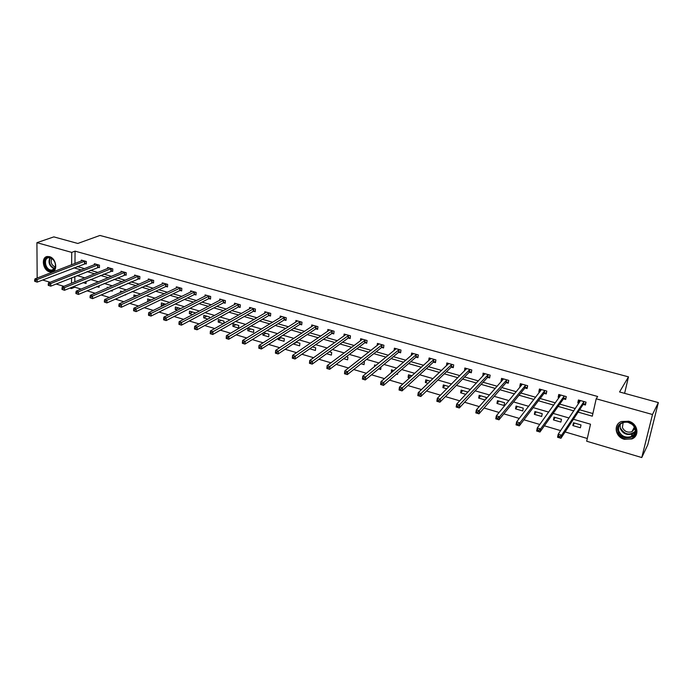 <?xml version="1.0" encoding="UTF-8"?>
<svg xmlns="http://www.w3.org/2000/svg" width="693" height="693" viewBox="0 0 693 693"><rect width="100%" height="100%" fill="white"/><g stroke="black" fill="none" stroke-linecap="round" stroke-linejoin="round"><path stroke-width="1.04" d="M49.498 256.67C56.332 258.22 58.195 271.465 51.698 271.977L49.532 271.803C42.732 270.209 40.87 256.99 47.419 256.497L49.498 256.67M628.681 421.24C637.82 423.44 640.029 435.897 631.877 438.938L624.35 439.293C615.185 437.023 613.08 424.488 621.413 421.535L628.681 421.24M37.171 278.04L36.92 242.68L53.829 236.885L77.798 243.46L99.948 235.455L628.49 376.862L619.559 391.961L658.35 402.59L647.79 444.75L641.77 457.545L586.685 441.224L590.505 424.203L573.423 419.265M74.792 286.027L74.783 287.205L81.116 289.076M86.972 290.8L95.184 293.226M101.013 294.949L109.433 297.436M115.229 299.142L123.874 301.698M129.643 303.395L138.505 306.011M144.248 307.709L153.344 310.395M159.052 312.084L168.382 314.83M174.056 316.51L183.628 319.334M189.267 320.998L199.082 323.9M204.695 325.554L214.752 328.525M220.331 330.171L230.648 333.212M236.183 334.849L246.769 337.976M252.269 339.596L263.123 342.801M268.572 344.412L279.703 347.695M285.118 349.289L296.535 352.659M301.897 354.244L313.6 357.701M318.919 359.269L330.925 362.811M336.192 364.371L348.51 368M353.725 369.542L366.346 373.267M371.509 374.792L384.459 378.621M389.57 380.128L402.85 384.043M407.891 385.533L421.509 389.553M426.498 391.025L440.471 395.149M445.391 396.604L459.71 400.831M464.579 402.261L479.261 406.6M484.052 408.012L499.116 412.465M503.837 413.86L519.291 418.416M523.943 419.785L539.786 424.462M544.36 425.814L560.611 430.613M565.107 431.938L587.3 438.487M74.783 287.205L71.474 288.574L69.82 288.08M63.921 286.33L56.107 284.017M50.191 282.268L42.576 280.007M624.61 393.347L628.49 376.862M74.861 276.498L74.827 281.886M581.011 424.956L573.466 422.765L572.86 425.58L580.396 427.78L581.011 424.956M561.486 419.282L554.045 417.117L553.464 419.923L560.888 422.089L561.486 419.282M542.238 413.686L534.909 411.555L534.355 414.345L541.666 416.476L542.238 413.686M523.276 408.177L516.06 406.072L515.523 408.844L522.739 410.949L523.276 408.177M504.591 402.737L497.479 400.675L496.968 403.43L504.071 405.5L504.591 402.737M485.862 399.125L486.174 397.384L479.166 395.348L478.681 398.094L485.117 399.974M467.922 392.082L461.114 390.098L460.654 392.827L465.809 394.334M448.986 386.573L443.321 384.927L442.888 387.647L446.786 388.782M430.336 381.15L425.779 379.825L425.363 382.527L428.057 383.316M411.963 375.814L408.48 374.8L408.09 377.486L409.606 377.936M393.858 370.547L391.424 369.837L391.432 372.626M397.782 372.973L397.574 374.419L396.483 374.099M376.022 365.358L374.601 364.951L374.376 366.71M381.037 366.892L380.691 369.49L378.629 368.893M361.036 363.756L364.033 364.631L364.371 361.971L363.582 361.746M358.437 360.247L357.952 360.629M343.702 358.697L347.6 359.832L347.921 357.19L346.309 356.722M326.611 353.707L331.401 355.102L331.696 352.477L329.279 351.775M309.762 348.787L315.41 350.441L315.687 347.817L312.491 346.89M293.676 343.598L293.624 344.083L299.636 345.833L299.896 343.226L295.946 342.082M278.265 338.21L278.144 339.561L284.069 341.294L284.312 338.695L279.625 337.335M263.037 332.961L262.864 335.1L268.711 336.807L268.936 334.225L263.539 332.657M253.759 329.816L247.981 328.135L247.782 330.7L253.56 332.389L253.759 329.816M238.79 325.467L233.082 323.804L232.9 326.351L238.6 328.014L238.79 325.467M223.856 323.388L224.004 321.162L218.373 319.525L218.2 322.063L223.475 323.605M209.329 318.321L209.416 316.926L203.855 315.306L203.699 317.836L207.943 319.075M194.976 313.366L195.01 312.734L189.518 311.14L189.38 313.652L192.628 314.605M180.7 308.576L175.364 307.025L175.242 309.528L177.521 310.187M165.835 304.253L161.391 302.962L161.287 305.457L162.612 305.838M151.169 299.991L147.592 298.952L147.904 301.55M136.703 295.781L133.966 294.993L133.905 297.072M122.418 291.632L120.513 291.077L120.469 292.507M125.615 294.456L125.598 295.036L124.827 294.811M108.325 287.534L107.216 287.214L107.198 288.019M112.283 290.003L112.257 291.138L110.715 290.696M99.108 285.646L99.073 287.292L96.795 286.625M86.079 281.367L86.053 283.498L83.047 282.614M578.109 412.118L592.298 416.181L596.197 398.796L597.661 396.491L75.069 251.152L74.965 263.496M77.166 266.528L84.589 268.641M90.35 270.287L97.964 272.453M103.699 274.09L111.504 276.316M117.212 277.945L125.216 280.223M130.908 281.843L139.111 284.182M144.768 285.793L153.179 288.193M158.81 289.795L167.437 292.255M173.025 293.849L181.878 296.379M187.439 297.964L196.509 300.545M202.035 302.122L211.33 304.773M216.822 306.341L226.351 309.052M231.8 310.611L241.58 313.392M246.985 314.943L257.008 317.792M262.378 319.326L272.644 322.254M277.971 323.77L288.496 326.775M293.789 328.283L304.574 331.358M309.814 332.848L320.868 336.001M326.056 337.482L337.387 340.713M342.533 342.177L354.149 345.486M359.243 346.942L371.145 350.337M376.186 351.767L388.383 355.249M393.364 356.67L405.864 360.23M410.793 361.633L423.605 365.289M428.473 366.675L441.597 370.417M446.405 371.794L459.866 375.623M464.605 376.983L478.395 380.907M483.073 382.241L497.21 386.27M501.819 387.586L516.302 391.718M520.841 393.009L535.68 397.245M540.15 398.518L555.362 402.85M559.745 404.106L575.346 408.549M579.651 409.78L592.887 413.548M583.35 404.443L585.412 405.024L586.044 402.148L578.412 400L577.789 402.867L578.915 403.187M563.652 398.873L565.679 399.445L566.285 396.587L558.766 394.473L558.168 397.323L559.147 397.6M544.248 393.39L546.249 393.953L546.82 391.112L539.414 389.024L538.851 391.866L539.665 392.099M525.129 387.985L527.096 388.548L527.65 385.715L520.356 383.662L519.811 386.486L520.478 386.677M506.297 382.666L508.238 383.212L508.757 380.396L501.567 378.369L501.056 381.185L501.576 381.332M487.733 377.416L489.648 377.954L490.142 375.156L483.056 373.163L482.943 376.065M469.438 372.245L471.327 372.782L471.803 369.993L464.812 368.026L464.587 370.876M451.412 367.151L453.265 367.671L453.716 364.899L446.829 362.967L446.491 365.757M433.636 362.127L435.464 362.647L435.897 359.884L429.106 357.978L428.69 360.689M416.112 357.172L417.922 357.683L418.321 354.937L411.633 353.058L411.27 355.596M398.839 352.287L400.615 352.798L401.004 350.06L394.404 348.207L394.074 350.589M381.8 347.479L383.558 347.973L383.922 345.253L377.416 343.425L377.122 345.66M365.003 342.723L366.736 343.217L367.082 340.514L360.663 338.704L360.403 340.826M348.44 338.045L350.147 338.531L350.467 335.836L344.144 334.061L343.91 336.062M332.094 333.428L333.783 333.905L334.087 331.228L327.841 329.47L327.633 331.367M315.982 328.872L317.645 329.34L317.922 326.68L311.763 324.948L311.581 326.749M300.078 324.376L301.724 324.835L301.983 322.193L295.911 320.478L295.738 322.202M284.39 319.941L286.01 320.4L286.252 317.766L280.258 316.077L280.111 317.715M268.91 315.566L270.513 316.017L270.738 313.392L264.821 311.729L264.691 313.297M253.638 311.252L255.215 311.694L255.422 309.087L249.584 307.441L249.471 308.939M238.565 306.99L240.124 307.432L240.315 304.833L234.555 303.205L234.451 304.651M223.692 302.78L225.225 303.213L225.398 300.632L219.716 299.029L219.62 300.416M209.009 298.631L210.516 299.064L210.681 296.491L205.067 294.906L204.989 296.24M194.508 294.534L196.006 294.958L196.145 292.403L190.61 290.843L190.54 292.117M180.197 290.488L181.679 290.913L181.809 288.357L176.334 286.824L176.282 288.054M166.077 286.495L167.533 286.911L167.645 284.373L162.249 282.857L162.197 284.043M152.122 282.553L153.56 282.961L153.664 280.44L148.328 278.941L148.293 280.085M138.349 278.664L139.769 279.062L139.856 276.55L134.589 275.069L134.555 276.178M124.749 274.818L126.152 275.216L126.221 272.713L121.024 271.249L120.998 272.323M111.322 271.024L112.708 271.413L112.76 268.927L107.623 267.481L107.606 268.52M98.051 267.273L99.42 267.663L99.463 265.185L94.395 263.756L94.378 264.761M84.944 263.565L86.296 263.946L86.33 261.486L81.324 260.074L81.306 261.053M658.35 402.59L652.494 414.509L641.77 457.545M36.92 242.68L71.717 252.391L71.63 264.778M75.069 251.152L71.717 252.391M596.197 398.796L652.494 414.509M73.848 267.819L81.28 269.949M87.058 271.604L94.69 273.787M100.442 275.433L108.273 277.668M113.998 279.314L122.02 281.609M127.72 283.238L135.949 285.594M141.623 287.214L150.06 289.631M155.708 291.242L164.362 293.719M169.967 295.331L178.846 297.869M184.416 299.463L193.52 302.061M199.056 303.655L208.385 306.323M213.894 307.9L223.458 310.629M228.924 312.196L238.73 315.003M244.161 316.554L254.21 319.43M259.598 320.972L269.898 323.926M275.242 325.45L285.802 328.473M291.112 329.989L301.931 333.09M307.19 334.589L318.286 337.768M323.501 339.258L334.866 342.515M340.029 343.988L351.689 347.323M356.8 348.787L368.745 352.209M373.804 353.655L386.044 357.155M391.051 358.593L403.595 362.179M408.541 363.591L421.405 367.273M426.29 368.676L439.475 372.444M444.3 373.83L457.813 377.694M462.577 379.054L476.42 383.021M481.115 384.364L495.313 388.426M499.939 389.743L514.483 393.91M519.04 395.218L533.948 399.48M538.435 400.762L553.716 405.136M558.125 406.393L573.787 410.88M71.552 277.824L71.509 283.238M71.483 287.387L71.474 288.574M569.04 417.992L553.161 413.4M548.691 412.101L533.203 407.623M528.664 406.306L513.556 401.94M508.939 400.597L494.204 396.335M489.518 394.984L475.147 390.817M470.391 389.449L456.375 385.386M451.55 383.991L437.881 380.033M432.995 378.621L419.655 374.757M414.709 373.328L401.689 369.56M396.691 368.113L383.991 364.44M378.932 362.976L366.554 359.39M361.434 357.909L349.359 354.418M344.187 352.919L332.406 349.515M327.183 347.999L315.687 344.672M310.421 343.148L299.211 339.908M293.901 338.366L282.961 335.204M277.607 333.654L266.935 330.57M261.538 329.002L251.126 325.996M245.686 324.419L235.542 321.483M230.059 319.889L220.157 317.03M214.639 315.428L204.981 312.638M199.428 311.027L190.012 308.307M184.416 306.687L175.242 304.028M169.612 302.399L160.655 299.809M154.998 298.172L146.266 295.642M140.584 293.997L132.068 291.536M126.351 289.882L118.053 287.482M112.301 285.819L104.21 283.472M98.432 281.8L90.549 279.522M84.745 277.841L77.062 275.615M579.504 400.311L577.789 402.867M574.488 423.059L572.86 425.58M555.188 417.455L553.464 419.923M559.823 396.665L559.996 394.819L558.168 397.323M536.165 411.919L534.355 414.345M540.67 389.518L538.851 391.866M517.42 406.47L515.523 408.844M521.638 384.286L519.811 386.486M498.951 401.1L496.968 403.43M502.884 379.114L501.056 381.185M480.743 395.807L478.681 398.094M484.407 373.995L482.571 375.952M462.794 390.592L460.654 392.827M466.198 368.945L464.345 370.807M445.097 385.447L442.888 387.647M448.258 363.955L446.387 365.731M427.65 380.37L425.363 382.527M410.447 375.372L408.09 377.486M393.477 370.434L391.051 372.513M296.413 342.221L293.624 344.083M280.986 337.734L278.144 339.561M265.757 333.307L262.864 335.1M250.736 328.932L247.782 330.7M235.897 324.627L232.9 326.351M221.258 320.365L218.2 322.063M206.8 316.164L203.699 317.836M192.524 312.015L189.38 313.652M178.43 307.917L175.242 309.528M164.518 303.872L161.287 305.457M150.771 299.878L147.505 301.429M585.793 403.274L585.923 402.122M579.469 402.364L579.582 400.329M585.611 403.56L583.021 404.634L560.949 438.271L557.562 437.257L558.212 434.216L580.465 400.58M558.575 436.122L558.212 434.216L561.599 435.221L560.949 438.271L559.667 437.742L559.927 436.529L558.575 436.122L558.315 437.344L559.667 437.742M583.982 401.568L561.599 435.221L559.927 436.529M557.562 437.257L558.315 437.344M618.121 431.583C614.041 421.405 632.129 417.732 635.386 428.205C639.388 438.513 621.274 441.926 618.121 431.583M634.866 428.083C632.293 423.025 628.256 421.214 622.756 422.652C619.118 424.462 617.827 427.312 618.892 431.211C621.5 436.304 625.58 438.097 631.124 436.573C634.658 434.762 635.914 431.93 634.866 428.083M634.987 428.456L631.955 431.713C627.624 432.9 624.436 431.505 622.401 427.52L623.154 422.496M617.87 424.107C616.268 426.429 615.921 429.002 616.857 431.834C620.096 438.158 625.164 440.376 632.042 438.478L636.728 433.619M633.142 429.409L634.649 429.279M632.423 424.497L627.927 422.245M50.043 257.493L52.859 259.217C55.197 261.85 55.986 264.7 55.206 267.767C54.245 270.201 52.529 271.145 50.069 270.582C43.096 268.884 43.027 255.206 50.043 257.493M50.407 269.967L52.14 270.105L55.163 267.359C55.882 264.527 55.154 261.893 52.989 259.451L50.39 257.857L48.718 257.718C43.468 258.117 44.958 268.702 50.407 269.967M55.267 267.013L54.998 266.944C51.412 264.943 50.346 262.127 51.793 258.498M47.159 256.54C41.433 258.091 43.798 270.088 50.069 271.543L53.24 271.439M566.008 397.921L566.242 396.578M565.938 398.016L563.322 399.064L539.968 432.016L536.633 431.02L537.248 427.988L560.793 395.045M537.577 429.877L537.248 427.988L540.583 428.984L539.968 432.016L538.669 431.488L538.911 430.275L537.577 429.877L537.326 431.089L538.669 431.488M564.249 396.015L540.583 428.984L538.911 430.275M536.633 431.02L537.326 431.089M540.471 391.051L540.696 389.388M546.526 392.559L543.91 393.572L519.317 425.857L516.034 424.878L516.614 421.872L541.415 389.587M516.917 423.726L516.614 421.872L519.906 422.843L519.317 425.857L518 425.329L518.234 424.116L516.917 423.726L516.683 424.93L518 425.329M544.819 390.549L519.906 422.843L518.234 424.116M516.034 424.878L516.683 424.93M521.431 385.525L521.682 384.035M527.364 387.205L524.783 388.167L498.995 419.802L495.764 418.841L496.318 415.843L522.314 384.217M496.586 417.68L496.318 415.843L499.549 416.805L498.995 419.802L497.661 419.265L497.877 418.061L496.586 417.68L496.361 418.875L497.661 419.265M525.675 385.161L499.549 416.805L497.877 418.061M495.764 418.841L496.361 418.875M502.711 380.033L502.945 378.759M508.48 381.921L505.942 382.839L478.993 413.834L475.814 412.889L476.342 409.909L503.508 378.915M476.576 411.729L476.342 409.909L479.521 410.854L478.993 413.834L477.642 413.297L477.849 412.101L476.576 411.729L476.368 412.915L477.642 413.297M506.817 379.851L477.849 412.101M475.814 412.889L476.368 412.915M484.294 374.618L484.485 373.562M489.864 376.715L487.378 377.59L459.303 407.969L456.176 407.034L456.67 404.071L484.97 373.7M456.878 405.864L456.67 404.071L459.805 405.007L459.303 407.969L457.934 407.423L458.134 406.237L456.878 405.864L456.678 407.051L457.934 407.423M488.227 374.618L458.134 406.237M456.176 407.034L456.678 407.051M466.138 369.308L466.285 368.442M471.526 371.578L469.074 372.418L439.916 402.191L436.841 401.273L437.309 398.328L466.692 368.555M437.491 400.095L437.309 398.328L440.393 399.246L439.916 402.191L438.539 401.645L438.721 400.459L437.491 400.095L437.3 401.273L438.539 401.645M469.915 369.464L438.721 400.459M436.841 401.273L437.3 401.273M448.232 364.102L448.345 363.392M453.456 366.519L451.039 367.316L420.833 396.5L417.801 395.599L418.243 392.671L448.683 363.487M418.399 394.412L418.243 392.671L421.283 393.572L420.833 396.5L419.438 395.954L419.611 394.776L418.399 394.412L418.217 395.59L419.438 395.954M451.853 364.379L419.611 394.776M430.578 358.991L430.665 358.411M435.637 361.521L433.264 362.292L402.044 390.895L399.055 390.012L399.471 387.092L430.933 358.489M399.592 388.825L399.471 387.092L402.46 387.985L402.044 390.895L400.623 390.341L400.797 389.18L399.592 388.825L399.428 389.986L400.623 390.341M434.061 359.372L400.797 389.18M413.167 353.958L413.236 353.508M418.078 356.6L415.731 357.337L383.532 385.386L380.596 384.502L380.977 381.609L413.435 353.56M381.081 383.316L380.977 381.609L383.922 382.484L383.532 385.386L382.103 384.823L382.259 383.662L381.081 383.316L380.925 384.476L382.103 384.823M416.519 354.426L382.259 383.662M400.762 351.741L398.458 352.451L365.298 379.946L362.404 379.08L362.768 376.204L396.179 348.709M362.846 377.884L362.768 376.204L365.67 377.061L365.298 379.946L363.86 379.383L364.007 378.231L362.846 377.884L362.699 379.045L363.86 379.383M399.22 349.558L364.007 378.231M383.697 346.959L381.419 347.626L347.34 374.592L344.49 373.744L344.828 370.876L379.097 343.893M344.88 372.539L344.828 370.876L347.687 371.725L347.34 374.592L345.885 374.029L346.024 372.877L344.88 372.539L344.742 373.692L345.885 374.029M382.164 344.759L346.024 372.877M362.361 339.327L327.157 365.627L329.972 366.467L329.651 369.317L326.836 368.485L327.157 365.627L327.053 368.416L328.179 368.754L328.309 367.611L327.183 367.273M365.341 340.029L328.309 367.611M366.866 342.229L364.613 342.879L329.651 369.317L328.179 368.754M350.26 337.569L348.042 338.193L312.214 364.12L309.45 363.297L309.745 360.464L345.842 334.537M309.745 362.084L309.745 360.464L312.517 361.287L312.214 364.12L310.741 363.556L310.854 362.422L309.745 362.084L309.624 363.227L310.741 363.556M348.761 335.36L310.854 362.422M333.887 332.978L331.696 333.567L295.036 359L292.307 358.186L292.585 355.362L329.521 329.946M292.567 356.973L292.585 355.362L295.313 356.176L295.036 359L293.546 358.428L293.659 357.302L292.567 356.973L292.455 358.108L293.546 358.428M332.397 330.752L293.659 357.302M317.74 328.439L315.575 329.01L278.11 353.958L275.416 353.153L275.667 350.346L313.427 325.407M275.632 351.94L275.667 350.346L278.361 351.143L278.11 353.958L276.611 353.387L276.706 352.261L275.632 351.94L275.528 353.066L276.611 353.387M316.259 326.212L276.706 352.261M301.81 323.96L299.671 324.515L261.426 348.986L258.775 348.189L259 345.4L297.54 320.937M258.939 346.968L259 345.4L261.659 346.188L261.426 348.986L259.91 348.406L260.005 347.288L258.939 346.968L258.853 348.094L259.91 348.406M300.338 321.725L260.005 347.288M286.088 319.551L283.983 320.079L244.976 344.083L242.359 343.304L242.576 340.523L281.878 316.528M242.489 342.073L242.576 340.523L245.192 341.303L244.976 344.083L243.46 343.503L243.538 342.385L242.489 342.073L242.411 343.191L243.46 343.503M284.632 317.307L243.538 342.385M270.582 315.185L268.494 315.696L228.759 339.249L226.187 338.479L226.377 335.715L266.415 312.179M226.273 337.248L226.377 335.715L228.959 336.477L228.759 339.249L227.235 338.669L227.313 337.56L226.273 337.248L226.204 338.357L227.235 338.669M269.135 312.941L227.313 337.56M253.846 308.636L212.95 331.73L210.412 330.977L251.161 307.883M255.275 310.888L253.222 311.382L212.777 334.485L210.239 333.723L211.235 333.905L211.304 332.796L210.291 332.493L210.222 333.602M211.304 332.796L212.95 331.73L212.777 334.485L211.235 333.905M210.412 330.977L210.291 332.493M238.756 304.392L197.176 327.044L194.664 326.299L236.105 303.647M240.176 306.644L238.141 307.12L197.011 329.781L194.508 329.036L195.469 329.201L195.53 328.101L194.525 327.806L194.464 328.898M195.53 328.101L197.176 327.044L197.011 329.781L195.469 329.201M194.664 326.299L194.525 327.806M223.865 300.199L181.609 322.427L179.141 321.691L221.249 299.463M225.277 302.451L223.259 302.91L181.471 325.147L179.002 324.411L179.911 324.567L179.972 323.475L178.985 323.181L178.924 324.272M179.972 323.475L181.609 322.427L181.471 325.147L179.911 324.567M179.141 321.691L178.985 323.181M209.165 296.058L166.268 317.87L163.825 317.143L206.583 295.331M210.568 298.319L208.576 298.752L166.147 320.582L163.704 319.854L164.579 319.993L164.631 318.91L163.652 318.615L163.6 319.707M164.631 318.91L166.268 317.87L166.147 320.582L164.579 319.993M163.825 317.143L163.652 318.615M194.655 291.978L151.126 313.375L148.718 312.664L192.1 291.259M196.05 294.23L194.075 294.655L151.022 316.077L148.623 315.358L149.454 315.488L149.497 314.405L148.527 314.12L148.493 315.202M149.497 314.405L151.126 313.375L151.022 316.077L149.454 315.488M148.718 312.664L148.527 314.12M180.327 287.941L136.2 308.948L133.827 308.238L177.806 287.24M181.713 290.202L179.764 290.61L136.114 311.625L133.584 310.759L134.529 311.044L134.563 309.97L133.619 309.684L133.584 310.759M134.563 309.97L136.2 308.948L136.114 311.625L134.529 311.044M133.827 308.238L133.619 309.684M166.181 283.965L121.474 304.574L119.127 303.88L163.704 283.264M167.559 286.218L165.636 286.616L121.396 307.242L118.875 306.375L119.811 306.652L119.846 305.587L118.901 305.31L118.875 306.375M119.846 305.587L121.474 304.574L121.396 307.242L119.811 306.652M119.127 303.88L118.901 305.31M152.226 280.033L106.939 300.26L104.634 299.575L149.766 279.34M153.595 282.285L106.887 302.919L104.366 302.053L105.293 302.33L105.319 301.264L104.392 300.987L104.366 302.053M105.319 301.264L106.939 300.26L106.887 302.919L105.293 302.33M104.634 299.575L104.392 300.987M138.435 276.152L92.602 296.006L90.324 295.331L136.01 275.467M139.795 278.404L92.567 298.648L90.055 297.782L90.965 298.059L90.982 297.002L90.073 296.725L90.055 297.782M90.982 297.002L92.602 296.006L92.567 298.648L90.965 298.059M90.324 295.331L90.073 296.725M124.818 272.323L78.456 291.805L76.213 291.138L122.427 271.647M126.169 274.567L78.43 294.438L75.927 293.572L76.828 293.841L76.836 292.792L75.935 292.524L75.927 293.572M76.836 292.792L78.456 291.805L78.43 294.438L76.828 293.841M76.213 291.138L75.935 292.524M111.374 268.537L64.501 287.664L62.283 287.006L109.009 267.87M112.716 270.781L64.492 290.28L61.989 289.423L62.881 289.683L62.881 288.635L61.998 288.375L61.989 289.423M62.881 288.635L64.501 287.664L64.492 290.28L62.881 289.683M62.283 287.006L61.998 288.375M98.094 264.795L50.719 283.576L48.527 282.926L95.755 264.137M99.428 267.039L50.728 286.174L48.233 285.325L49.116 285.585L49.108 284.537L48.233 284.277L48.233 285.325M49.108 284.537L50.719 283.576L50.728 286.174L49.116 285.585M48.527 282.926L48.233 284.277M84.97 261.105L37.127 279.539L34.962 278.898L82.666 260.455M86.304 263.349L37.145 282.129L34.659 281.271L35.525 281.531L35.516 280.492L34.65 280.241L34.659 281.271M35.516 280.492L37.127 279.539L37.145 282.129L35.525 281.531M34.962 278.898L34.65 280.241M583.861 401.619L583.229 404.487M583.653 401.758L583.021 404.634M635.091 432.042L632.458 433.965C626.94 435.49 622.886 433.714 620.287 428.638L620.114 424.488M620.677 428.352C624.774 434.71 629.625 435.706 635.221 431.341M54.435 268.754L53.915 268.633C49.281 265.991 47.956 262.37 49.948 257.753M50.364 257.848C48.501 262.309 49.801 265.8 54.245 268.312L54.669 268.408M564.128 396.058L563.53 398.917M563.92 396.205L563.322 399.064M544.698 390.592L544.126 393.433M544.481 390.731L543.91 393.572M525.554 385.204L525.008 388.028M525.337 385.343L524.783 388.167M506.687 379.894L506.167 382.709M506.462 380.024L505.942 382.839M488.106 374.662L487.603 377.46M487.872 374.792L487.378 377.59M469.785 369.499L469.308 372.288M469.551 369.629L469.074 372.418M451.732 364.414L451.282 367.186M451.49 364.544L451.039 367.316M433.931 359.407L433.506 362.162M433.688 359.528L433.264 362.292M416.389 354.469L415.982 357.216M416.138 354.591L415.731 357.337M399.09 349.601L398.709 352.33M398.839 349.714L398.458 352.451M382.034 344.793L381.67 347.514M381.774 344.915L381.419 347.626M365.211 340.064L364.873 342.766M364.951 340.176L364.613 342.879M348.622 335.395L348.302 338.08M348.362 335.507L348.042 338.193M332.259 330.786L331.964 333.463M331.999 330.899L331.696 333.567M316.121 326.238L315.843 328.906M315.852 326.351L315.575 329.01M300.199 321.76L299.939 324.411M299.93 321.864L299.671 324.515M284.494 317.342L284.251 319.975M284.225 317.437L283.983 320.079M268.997 312.976L268.771 315.601M268.719 313.08L268.494 315.696M253.707 308.671L253.499 311.278M253.43 308.766L253.222 311.382M238.617 304.426L238.427 307.016M238.331 304.522L238.141 307.12M223.718 300.225L223.544 302.815M223.432 300.32L223.259 302.91M209.017 296.093L208.862 298.666M208.732 296.18L208.576 298.752M194.508 292.004L194.369 294.568M194.222 292.099L194.075 294.655M180.189 287.976L180.059 290.523M179.894 288.063L179.764 290.61M166.043 283.991L165.93 286.53M165.748 284.078L165.636 286.616M152.079 280.059L151.984 282.579M151.784 280.145L151.68 282.666M138.288 276.178L138.21 278.69M137.994 276.264L137.907 278.777M124.671 272.349L124.601 274.844M124.376 272.427L124.307 274.93M111.227 268.563L111.175 271.05M110.923 268.641L110.871 271.128M97.947 264.821L97.904 267.299M97.644 264.899L97.6 267.377M84.832 261.131L84.797 263.591M84.52 261.209L84.494 263.669M635.126 431.921L632.458 433.965L631.124 436.573M631.955 431.713L634.39 426.992M53.569 269.56L52.14 270.105"/></g></svg>
